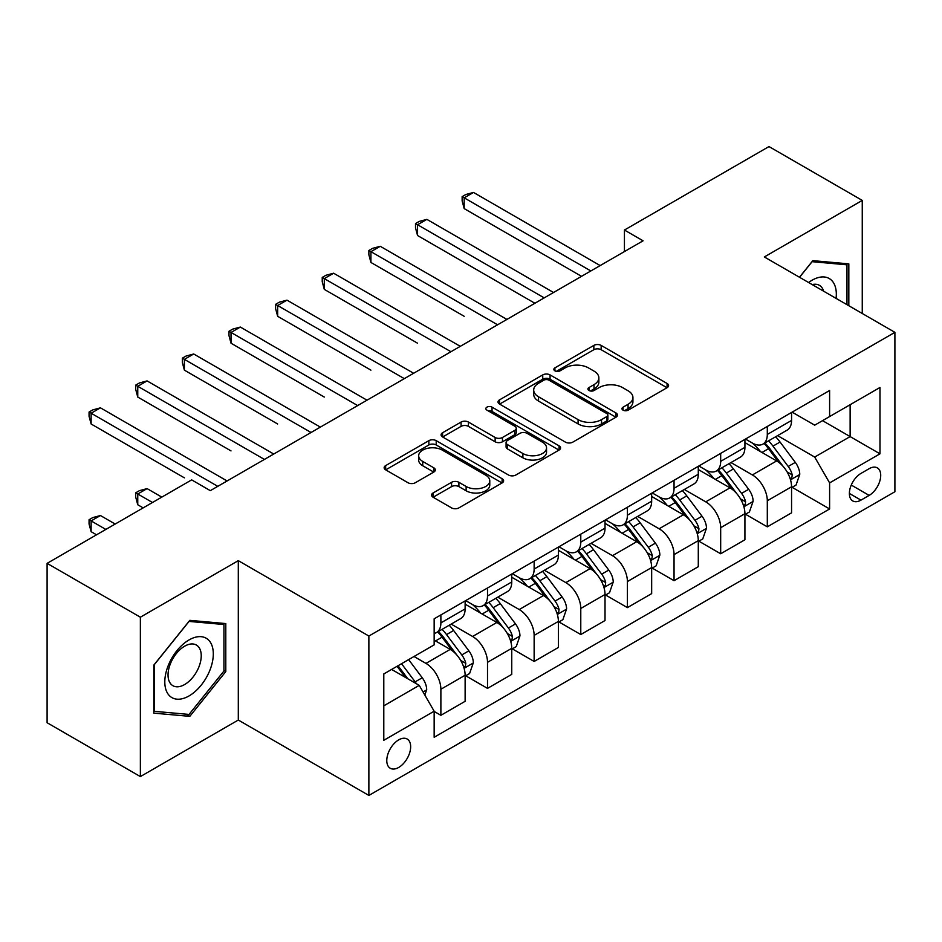 <?xml version="1.0" encoding="UTF-8"?>
<svg xmlns="http://www.w3.org/2000/svg" width="942" height="942" viewBox="0 0 942 942"><rect width="100%" height="100%" fill="white"/><g stroke="black" fill="none" stroke-linecap="round" stroke-linejoin="round"><path stroke-width="1.41" d="M623.039 410.159A3.627 2.096 0 0 0 628.161 410.159L667.077 387.692A5.181 2.991 0 0 0 668.584 385.584A5.181 2.991 0 0 0 667.077 383.465L601.161 345.408A5.181 2.991 0 0 0 593.837 345.408L554.92 367.875A3.627 2.096 0 0 0 553.861 369.358A3.627 2.096 0 0 0 554.92 370.842A3.627 2.096 0 0 0 560.054 370.842L565.082 367.933A16.567 9.573 0 0 1 588.526 367.933L594.013 371.101A16.567 9.573 0 0 1 598.865 377.872A16.567 9.573 0 0 1 594.013 384.63L588.986 387.539A3.627 2.096 0 0 0 587.914 389.022A3.627 2.096 0 0 0 588.986 390.494A3.627 2.096 0 0 0 594.108 390.494L599.147 387.586A16.567 9.573 0 0 1 622.58 387.586L628.067 390.765A16.567 9.573 0 0 1 632.93 397.524A16.567 9.573 0 0 1 628.067 404.295L623.039 407.203A3.627 2.096 0 0 0 621.979 408.675A3.627 2.096 0 0 0 623.039 410.159L623.039 407.203M398.713 767.436A16.885 9.75 120 0 0 409.746 752.552A16.885 9.75 120 0 0 407.156 739.023A16.885 9.75 120 0 0 398.713 739.859A16.885 9.75 120 0 0 387.692 754.742A16.885 9.75 120 0 0 390.271 768.272A16.885 9.75 120 0 0 398.713 767.436M433.073 492.984A5.181 2.991 0 0 0 431.554 495.103A5.181 2.991 0 0 0 433.073 497.211L451.571 507.891A5.181 2.991 0 0 0 458.895 507.891L502.098 482.94A5.181 2.991 0 0 0 503.617 480.832A5.181 2.991 0 0 0 502.098 478.713L436.193 440.656A5.181 2.991 0 0 0 428.869 440.656L385.655 465.607A5.181 2.991 0 0 0 384.136 467.715A5.181 2.991 0 0 0 385.655 469.834L407.992 482.728A5.181 2.991 0 0 0 415.316 482.728L433.803 472.048A5.181 2.991 0 0 0 435.322 469.94A5.181 2.991 0 0 0 433.803 467.821L422.734 461.427A13.847 7.995 0 0 1 418.672 455.775A13.847 7.995 0 0 1 427.221 448.38A13.847 7.995 0 0 1 442.316 450.123L485.719 475.168A13.847 7.995 0 0 1 489.769 480.832A13.847 7.995 0 0 1 481.221 488.215A13.847 7.995 0 0 1 466.125 486.484L458.895 482.304A5.181 2.991 0 0 0 451.571 482.304L433.073 492.984L433.073 497.211M238.302 560.655L140.37 617.198L47.1 563.351L47.1 722.738L140.37 776.585L238.302 720.041L368.875 795.437L368.875 636.038L238.302 560.655L238.302 720.041M862.26 313.498L862.26 200.41L764.327 256.954L894.9 332.338L368.875 636.038M862.26 200.41L768.99 146.563L624.428 230.036L624.428 251.573M47.1 563.351L191.662 479.878L210.313 490.652L643.08 240.799L624.428 230.036M565.459 442.139A5.181 2.991 0 0 0 572.783 442.139L615.986 417.188A5.181 2.991 0 0 0 617.505 415.081A5.181 2.991 0 0 0 615.986 412.961L550.069 374.904A5.181 2.991 0 0 0 542.745 374.904L499.543 399.855A5.181 2.991 0 0 0 498.024 401.963A5.181 2.991 0 0 0 499.543 404.083L565.459 442.139M488.356 410.947A3.627 2.096 0 0 1 492.03 411.454L492.03 407.144L559.042 445.837A5.181 2.991 0 0 1 560.561 447.956A5.181 2.991 0 0 1 559.042 450.064L515.839 475.015A5.181 2.991 0 0 1 508.515 475.015L442.599 436.958L442.599 432.731A5.181 2.991 0 0 0 441.08 434.839A5.181 2.991 0 0 0 442.599 436.958M442.599 432.731L461.085 422.051A5.181 2.991 0 0 1 468.41 422.051L495.139 437.488A5.181 2.991 0 0 0 502.463 437.488L514.732 430.4A5.181 2.991 0 0 0 516.251 428.292A5.181 2.991 0 0 0 514.732 426.173L486.908 410.111A3.627 2.096 0 0 1 485.848 408.628A3.627 2.096 0 0 1 488.086 406.697A3.627 2.096 0 0 1 492.03 407.144M869.16 468.68L860.953 473.426A16.355 9.444 120 0 0 850.261 487.838A16.355 9.444 120 0 0 852.769 500.944A16.355 9.444 120 0 0 860.953 500.131L869.16 495.398A16.355 9.444 120 0 0 879.84 480.985A16.355 9.444 120 0 0 877.332 467.88A16.355 9.444 120 0 0 869.16 468.68M368.875 795.437L894.9 491.736L894.9 332.338M792.116 412.149L814.689 425.172L829.608 416.564L829.608 390.494L434.156 618.812L434.156 644.87L383.794 673.954L383.794 740.294L434.156 711.21L434.156 737.28L829.608 508.963L829.608 482.905L814.689 457.058L777.597 435.64M829.608 416.564L879.981 387.48L879.981 453.82L829.608 482.905M140.37 617.198L140.37 776.585M822.519 420.65L850.131 436.593L850.131 404.719L879.981 387.48M814.689 457.058L850.131 436.593L879.981 453.82M383.794 705.829L419.237 685.364L391.625 669.432M434.156 711.434L440.88 715.308L440.88 689.25A21.101 12.187 -120 0 0 425.949 663.392L414.009 656.503M440.88 715.308L465.124 701.307L465.124 675.249A21.101 12.187 -120 0 0 450.205 649.391L434.156 640.136M465.689 675.779L487.509 688.378L487.509 662.32A21.101 12.187 -120 0 0 472.59 636.474L451.159 624.099M487.509 688.378L511.753 674.378L511.753 648.32A21.101 12.187 -120 0 0 496.834 622.474L465.124 604.163M512.318 648.861L534.138 661.461L534.138 635.391A21.101 12.187 -120 0 0 519.219 609.545L497.788 597.181M534.138 661.461L558.394 647.46L558.394 621.402A21.101 12.187 -120 0 0 543.463 595.544L511.753 577.246M558.947 621.932L580.778 634.531L580.778 608.473A21.101 12.187 -120 0 0 565.848 582.627L544.429 570.251M580.778 634.531L605.023 620.531L605.023 594.473A21.101 12.187 -120 0 0 590.104 568.627L558.394 550.316M605.588 595.014L627.407 607.614L627.407 581.544A21.101 12.187 -120 0 0 612.488 555.698L591.058 543.334M627.407 607.614L651.664 593.613L651.664 567.543A21.101 12.187 -120 0 0 636.733 541.697L605.023 523.399M652.217 568.085L674.048 580.684L674.048 554.626A21.101 12.187 -120 0 0 659.117 528.78L637.699 516.404M674.048 580.684L698.293 566.684L698.293 540.626A21.101 12.187 -120 0 0 683.374 514.779L651.664 496.469M698.846 541.167L720.677 553.766L720.677 527.697A21.101 12.187 -120 0 0 705.758 501.851L684.328 489.487M720.677 553.766L744.922 539.766L744.922 513.696A21.101 12.187 -120 0 0 730.003 487.85L698.293 469.552M745.487 514.238L767.306 526.837L767.306 500.779A21.101 12.187 -120 0 0 752.387 474.933L730.957 462.557M767.306 526.837L791.563 512.837L791.563 486.778A21.101 12.187 -120 0 0 776.632 460.932L744.922 442.622M745.487 439.066L752.387 443.058A21.101 12.187 -120 0 0 762.938 444.094A21.101 12.187 -120 0 0 767.306 434.439L767.306 426.467M698.846 465.996L705.758 469.976A21.101 12.187 -120 0 0 716.309 471.024A21.101 12.187 -120 0 0 720.677 461.356L720.677 453.396M652.217 492.913L659.117 496.905A21.101 12.187 -120 0 0 669.668 497.941A21.101 12.187 -120 0 0 674.048 488.286L674.048 480.314M605.588 519.843L612.488 523.823A21.101 12.187 -120 0 0 623.039 524.871A21.101 12.187 -120 0 0 627.407 515.203L627.407 507.243M558.947 546.76L565.848 550.752A21.101 12.187 -120 0 0 576.41 551.788A21.101 12.187 -120 0 0 580.778 542.133L580.778 534.161M512.318 573.69L519.219 577.67A21.101 12.187 -120 0 0 529.769 578.718A21.101 12.187 -120 0 0 534.138 569.05L534.138 561.091M465.678 600.607L472.59 604.599A21.101 12.187 -120 0 0 483.14 605.635A21.101 12.187 -120 0 0 487.509 595.98L487.509 588.008M792.116 487.32L829.608 508.963M762.938 444.094L787.194 430.094A21.101 12.187 -120 0 0 791.563 420.438L791.563 412.466M716.309 471.024L740.553 457.023A21.101 12.187 -120 0 0 744.922 447.356L744.922 439.396M669.668 497.941L693.924 483.941A21.101 12.187 -120 0 0 698.293 474.285L698.293 466.314M623.039 524.871L647.284 510.87A21.101 12.187 -120 0 0 651.664 501.203L651.664 493.243M576.41 551.788L600.655 537.788A21.101 12.187 -120 0 0 605.023 528.132L605.023 520.161M529.769 578.718L554.026 564.717A21.101 12.187 -120 0 0 558.394 555.05L558.394 547.09M483.14 605.635L507.385 591.635A21.101 12.187 -120 0 0 511.753 581.979L511.753 574.008M434.156 633.413A21.101 12.187 -120 0 0 436.499 632.565L460.756 618.564A21.101 12.187 -120 0 0 465.124 608.897L465.124 600.937M436.499 632.565A21.101 12.187 -120 0 0 440.88 622.898L440.88 614.938M419.237 685.364L434.156 711.21M848.824 305.738L848.824 263.866L812.828 260.651L799.475 277.254M153.793 713.141L189.801 716.356L225.797 671.564L225.797 623.569L189.801 620.354L153.793 665.134L153.793 713.141M223.937 670.492L225.797 671.564M185.998 714.154L189.801 716.356M624.487 410.677L628.067 408.604A16.567 9.573 0 0 0 632.93 401.834L632.93 397.524M598.865 377.872L598.865 382.169A16.567 9.573 0 0 1 594.013 388.94L590.434 391.012M667.007 387.739L601.161 349.717A5.181 2.991 0 0 0 593.837 349.717L556.369 371.348M615.915 417.224L550.069 379.214A5.181 2.991 0 0 0 542.745 379.214L499.613 404.118M606.836 416.552A3.627 2.096 0 0 0 607.896 415.081A3.627 2.096 0 0 0 606.836 413.597L548.974 380.191A3.627 2.096 0 0 0 543.852 380.191L538.541 383.253A16.567 9.573 0 0 0 533.69 390.023A16.567 9.573 0 0 0 538.541 396.782L578.082 419.626A16.567 9.573 0 0 0 601.526 419.626L606.836 416.552L606.836 420.862A3.627 2.096 0 0 0 607.896 419.378L607.896 415.081M533.69 390.023L533.69 394.333A16.567 9.573 0 0 0 538.541 401.092L538.541 396.782M606.836 420.862L601.526 423.924A16.567 9.573 0 0 1 578.082 423.924L538.541 401.092M442.669 436.994L461.085 426.361L461.085 422.051M516.251 428.292L516.251 432.602A5.181 2.991 0 0 1 514.732 434.709L502.463 441.798A5.181 2.991 0 0 1 495.139 441.798L468.41 426.361A5.181 2.991 0 0 0 461.085 426.361M492.03 411.454L558.971 450.099M522.881 453.502A13.847 7.995 0 0 0 537.976 455.233A13.847 7.995 0 0 0 546.537 447.85A13.847 7.995 0 0 0 542.474 442.187L527.19 433.367A5.181 2.991 0 0 0 519.866 433.367L507.597 440.444A5.181 2.991 0 0 0 506.078 442.563A5.181 2.991 0 0 0 507.597 444.671L522.881 453.502L522.881 457.812A13.847 7.995 0 0 0 537.976 459.543A13.847 7.995 0 0 0 546.537 452.148L546.537 447.85M506.078 442.563L506.078 446.873A5.181 2.991 0 0 0 507.597 448.981L507.597 444.671M522.881 457.812L507.597 448.981M489.769 480.832L489.769 485.13A13.847 7.995 0 0 1 481.221 492.525A13.847 7.995 0 0 1 466.125 490.794L458.895 486.614A5.181 2.991 0 0 0 451.571 486.614L433.143 497.246M418.672 455.775L418.672 460.085A13.847 7.995 0 0 0 422.734 465.737L422.734 461.427M433.744 472.095L422.734 465.737M502.039 482.975L436.193 444.965A5.181 2.991 0 0 0 428.869 444.965L385.725 469.87M791.563 487.638L796.037 485.059L799.77 474.285A13.977 8.078 -120 0 0 795.307 462.381L780.058 442.033A40.365 23.303 -120 0 0 775.655 436.758M760.5 451.607A40.365 23.303 -120 0 0 752.234 442.964M790.291 479.078L791.916 477.323L792.222 474.886A13.977 8.078 -120 0 0 788.218 466.467L772.97 446.119A40.365 23.303 -120 0 0 768.566 440.844M764.81 443.023A33.5 19.346 60 0 1 770.309 449.275L783.214 466.49M464.194 316.3L370.924 262.453L370.924 251.679L380.25 246.298L506.902 319.42M764.092 443.435A40.365 23.303 60 0 1 768.495 448.71L778.634 462.239M590.846 270.955L464.194 197.832L473.52 192.451L600.172 265.573M581.52 276.336L464.194 208.606L464.194 197.832L462.145 196.643L465.866 194.488L473.52 192.451M464.194 208.606L462.145 200.952L462.145 196.643M744.922 514.567L749.408 511.977L753.129 501.203A13.977 8.078 -120 0 0 748.666 489.298L733.429 468.951A40.365 23.303 -120 0 0 729.026 463.676M713.859 478.536A40.365 23.303 -120 0 0 705.605 469.893M743.65 505.995L745.275 504.241L745.581 501.803A13.977 8.078 -120 0 0 741.578 493.396L726.341 473.049A40.365 23.303 -120 0 0 721.937 467.774M718.181 469.94A33.5 19.346 60 0 1 723.68 476.193L736.573 493.408M417.553 343.218L324.295 289.371L324.295 278.608L333.621 273.215L460.273 346.338M717.463 470.352A40.365 23.303 60 0 1 721.866 475.628L731.993 489.157M698.293 541.485L702.767 538.906L706.5 528.132A13.977 8.078 -120 0 0 702.037 516.228L686.789 495.881A40.365 23.303 -120 0 0 682.385 490.605M667.23 505.454A40.365 23.303 -120 0 0 658.964 496.811M697.021 532.925L698.646 531.17L698.952 528.733A13.977 8.078 -120 0 0 694.949 520.314L679.7 499.966A40.365 23.303 -120 0 0 675.296 494.691M671.54 496.87A33.5 19.346 60 0 1 677.039 503.122L689.944 520.337M370.924 370.147L277.654 316.3L277.654 305.526L286.98 300.145L413.644 373.267M670.822 497.282A40.365 23.303 60 0 1 675.226 502.557L685.364 516.086M651.664 568.415L656.138 565.824L659.859 555.05A13.977 8.078 -120 0 0 655.408 543.145L640.16 522.798A40.365 23.303 -120 0 0 635.756 517.523M620.59 532.383A40.365 23.303 -120 0 0 612.335 523.74M650.38 559.842L652.005 558.088L652.311 555.65A13.977 8.078 -120 0 0 648.32 547.243L633.071 526.896A40.365 23.303 -120 0 0 628.667 521.621M624.911 523.787A33.5 19.346 60 0 1 630.41 530.04L643.315 547.255M324.295 397.065L231.025 343.218L231.025 332.455L240.351 327.062L367.003 400.185M624.193 524.199A40.365 23.303 60 0 1 628.597 529.475L638.723 543.004M544.217 297.884L417.553 224.749L426.879 219.368L553.543 292.491M534.891 303.265L417.553 235.524L417.553 224.749L415.504 223.572L419.237 221.417L426.879 219.368M417.553 235.524L415.504 227.882L415.504 223.572M497.576 324.802L368.875 250.49L372.608 248.335L380.25 246.298M370.924 262.453L368.875 254.799L368.875 250.49M450.947 351.731L322.235 277.419L325.967 275.264L333.621 273.215M324.295 289.371L322.235 281.729L322.235 277.419M605.023 595.332L609.498 592.753L613.23 581.979A13.977 8.078 -120 0 0 608.768 570.075L593.531 549.728A40.365 23.303 -120 0 0 589.127 544.452M573.961 559.312A40.365 23.303 -120 0 0 565.695 550.658M603.751 586.772L605.376 585.017L605.682 582.58A13.977 8.078 -120 0 0 601.679 574.161L586.442 553.814A40.365 23.303 -120 0 0 582.038 548.538M578.282 550.717A33.5 19.346 60 0 1 583.781 556.969L596.675 574.184M277.654 423.994L184.385 370.147L184.385 359.373L193.711 353.992L320.374 427.115M577.552 551.129A40.365 23.303 60 0 1 581.956 556.404L592.094 569.934M404.318 378.649L275.606 304.337L279.338 302.182L286.98 300.145M277.654 316.3L275.606 308.646L275.606 304.337M836.072 298.379A34.289 19.806 120 0 0 833.081 282.094A34.289 19.806 120 0 0 808.601 282.518M823.626 291.196A23.479 13.553 120 0 0 822.036 287.781A23.479 13.553 120 0 0 819.399 285.332A23.479 13.553 120 0 0 812.216 284.602M812.004 261.664L846.964 264.82L846.964 304.666M844.644 263.489L846.964 264.82M799.558 277.289L812.075 261.711M189.048 639.924A34.289 19.806 120 0 0 164.803 681.926A34.289 19.806 120 0 0 189.048 695.926A34.289 19.806 120 0 0 213.304 653.925A34.289 19.806 120 0 0 189.048 639.924M184.632 646.2A23.479 13.553 120 0 0 169.301 666.889A23.479 13.553 120 0 0 172.904 685.705A23.479 13.553 120 0 0 184.632 684.54A23.479 13.553 120 0 0 199.975 663.851A23.479 13.553 120 0 0 196.372 645.034A23.479 13.553 120 0 0 184.632 646.2M223.937 671.034L189.048 714.425L154.17 711.316L154.17 664.805L189.048 621.414L223.937 624.522L223.937 671.034M221.617 623.192L223.937 624.522M558.394 622.262L562.869 619.671L566.601 608.897A13.977 8.078 -120 0 0 562.139 596.992L546.89 576.645A40.365 23.303 -120 0 0 542.486 571.37M527.332 586.23A40.365 23.303 -120 0 0 519.066 577.587M557.122 613.689L558.747 611.935L559.053 609.498A13.977 8.078 -120 0 0 555.05 601.09L539.801 580.743A40.365 23.303 -120 0 0 535.397 575.468M531.641 577.634A33.5 19.346 60 0 1 537.14 583.887L550.046 601.102M231.025 450.912L137.756 397.065L137.756 386.302L147.082 380.909L273.745 454.032M530.923 578.047A40.365 23.303 60 0 1 535.327 583.322L545.465 596.851M357.677 405.578L228.977 331.266L232.698 329.111L240.351 327.062M231.025 343.218L228.977 335.576L228.977 331.266M511.753 649.179L516.24 646.601L519.96 635.826A13.977 8.078 -120 0 0 515.498 623.922L500.261 603.575A40.365 23.303 -120 0 0 495.857 598.3M480.691 613.16A40.365 23.303 -120 0 0 472.437 604.505M510.482 640.619L512.107 638.864L512.413 636.427A13.977 8.078 -120 0 0 508.409 628.008L493.172 607.661A40.365 23.303 -120 0 0 488.768 602.385M485.012 604.564A33.5 19.346 60 0 1 490.511 610.816L503.405 628.031M184.385 477.841L91.127 423.994L91.127 413.22L100.453 407.839L227.104 480.962M484.294 604.976A40.365 23.303 60 0 1 488.698 610.251L498.824 623.781M311.048 432.496L182.336 358.184L186.069 356.041L193.711 353.992M184.385 370.147L182.336 362.493L182.336 358.184M465.124 676.109L469.599 673.518L473.331 662.756A13.977 8.078 -120 0 0 468.869 650.84L453.62 630.492A40.365 23.303 -120 0 0 449.216 625.217M463.853 667.537L465.478 665.782L465.784 663.345A13.977 8.078 -120 0 0 461.78 654.937L446.532 634.59A40.365 23.303 -120 0 0 442.128 629.315M438.371 631.481A33.5 19.346 60 0 1 443.87 637.734L456.776 654.961M161.812 497.117L147.082 488.604L137.756 493.997L137.756 504.759L143.16 507.891M437.653 631.894A40.365 23.303 60 0 1 442.057 637.169L452.195 650.698M137.756 504.759L135.707 497.117L135.707 492.807L152.486 502.498M135.707 492.807L139.44 490.652L147.082 488.604M264.408 459.425L135.707 385.113L139.44 382.958L147.082 380.909M137.756 397.065L135.707 389.423L135.707 385.113M424.83 695.055L426.691 689.674A13.977 8.078 -120 0 0 422.24 677.769L408.628 659.612M115.183 524.035L100.453 515.533L91.127 520.914L91.127 531.688L96.531 534.809M416.423 683.739A13.977 8.078 -120 0 0 415.151 681.855L401.539 663.698M398.042 665.723L407.815 678.77M397.065 666.288L405.354 677.357M91.127 531.688L89.066 524.046L89.066 519.737L105.857 529.428M89.066 519.737L92.799 517.582L100.453 515.533M217.779 486.343L89.066 412.031L92.799 409.888L100.453 407.839M91.127 423.994L89.066 416.34L89.066 412.031M425.949 663.392L450.205 649.391M472.59 636.474L496.834 622.474M519.219 609.545L543.463 595.544M565.848 582.627L590.104 568.627M612.488 555.698L636.733 541.697M659.117 528.78L683.374 514.779M705.758 501.851L730.003 487.85M752.387 474.933L776.632 460.932M767.306 434.439L791.563 420.438M767.306 500.779L791.563 486.778M720.677 527.697L744.922 513.696M720.677 461.356L744.922 447.356M674.048 554.626L698.293 540.626M674.048 488.286L698.293 474.285M627.407 581.544L651.664 567.543M627.407 515.203L651.664 501.203M580.778 608.473L605.023 594.473M580.778 542.133L605.023 528.132M534.138 635.391L558.394 621.402M534.138 569.05L558.394 555.05M487.509 662.32L511.753 648.32M487.509 595.98L511.753 581.979M440.88 689.25L465.124 675.249M440.88 622.898L465.124 608.897M851.274 485.059L869.16 495.398M849.39 493.455L860.953 500.131M628.067 408.604L628.067 404.295M588.986 390.494L588.986 387.539M594.013 388.94L594.013 384.63M554.92 370.842L554.92 367.875M593.837 349.717L593.837 345.408M601.161 349.717L601.161 345.408M667.077 387.692L667.077 383.465M499.543 404.083L499.543 399.855M542.745 379.214L542.745 374.904M550.069 379.214L550.069 374.904M615.986 417.188L615.986 412.961M578.082 423.924L578.082 419.626M601.526 423.924L601.526 419.626M468.41 426.361L468.41 422.051M495.139 441.798L495.139 437.488M502.463 441.798L502.463 437.488M514.732 434.709L514.732 430.4M559.042 450.064L559.042 445.837M451.571 486.614L451.571 482.304M458.895 486.614L458.895 482.304M466.125 490.794L466.125 486.484M433.803 472.048L433.803 467.821M385.655 469.834L385.655 465.607M428.869 444.965L428.869 440.656M436.193 444.965L436.193 440.656M502.098 482.94L502.098 478.713M790.515 479.843L799.676 474.556M772.97 446.119L780.058 442.033M761.984 452.466L768.495 448.71M788.218 466.467L795.307 462.381M787.112 471.93L792.222 474.886M743.886 506.761L753.035 501.474M726.341 473.049L733.429 468.951M715.343 479.396L721.866 475.628M741.578 493.396L748.666 489.298M740.471 498.86L745.581 501.803M697.245 533.69L706.406 528.403M679.7 499.966L686.789 495.881M668.714 506.313L675.226 502.557M694.949 520.314L702.037 516.228M693.842 525.777L698.952 528.733M650.616 560.608L659.777 555.321M633.071 526.896L640.16 522.798M622.085 533.243L628.597 529.475M648.32 547.243L655.408 543.145M647.213 552.707L652.311 555.65M603.975 587.537L613.136 582.25M586.442 553.814L593.531 549.728M575.444 560.16L581.956 556.404M601.679 574.161L608.768 570.075M600.572 579.624L605.682 582.58M557.346 614.455L566.507 609.168M539.801 580.743L546.89 576.645M528.815 587.09L535.327 583.322M555.05 601.09L562.139 596.992M553.943 606.554L559.053 609.498M510.717 641.384L519.866 636.097M493.172 607.661L500.261 603.575M482.174 614.007L488.698 610.251M508.409 628.008L515.498 623.922M507.302 633.471L512.413 636.427M464.076 668.314L473.237 663.015M446.532 634.59L453.62 630.492M435.545 640.937L442.057 637.169M461.78 654.937L468.869 650.84M460.673 660.401L465.784 663.345M423.064 691.993L426.608 689.944M415.151 681.855L422.24 677.769"/></g></svg>
